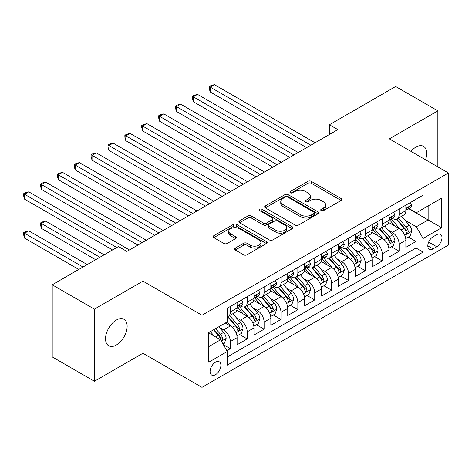 <?xml version="1.0" encoding="UTF-8"?>
<svg xmlns="http://www.w3.org/2000/svg" width="472" height="472" viewBox="0 0 472 472"><rect width="100%" height="100%" fill="white"/><g stroke="black" fill="none" stroke-linecap="round" stroke-linejoin="round"><path stroke-width="0.71" d="M321.196 210.618A1.64 0.944 0 0 0 323.515 210.618L341.114 200.458A2.342 1.351 0 0 0 341.799 199.503A2.342 1.351 0 0 0 341.114 198.547L311.296 181.331A2.342 1.351 0 0 0 307.98 181.331L290.38 191.49A1.64 0.944 0 0 0 289.902 192.163A1.64 0.944 0 0 0 290.38 192.83A1.64 0.944 0 0 0 292.699 192.83L294.976 191.514A7.499 4.331 0 0 1 305.579 191.514L308.063 192.948A7.499 4.331 0 0 1 310.257 196.01A7.499 4.331 0 0 1 308.063 199.072L305.785 200.388A1.64 0.944 0 0 0 305.307 201.054A1.64 0.944 0 0 0 305.785 201.727A1.64 0.944 0 0 0 308.104 201.727L310.381 200.411A7.499 4.331 0 0 1 320.984 200.411L323.473 201.845A7.499 4.331 0 0 1 325.668 204.907A7.499 4.331 0 0 1 323.473 207.963L321.196 209.279A1.64 0.944 0 0 0 320.712 209.952A1.64 0.944 0 0 0 321.196 210.618L321.196 209.279M116.342 345.008A15.275 8.82 120 0 0 126.319 331.55A15.275 8.82 120 0 0 123.977 319.308A15.275 8.82 120 0 0 116.342 320.063A15.275 8.82 120 0 0 106.359 333.527A15.275 8.82 120 0 0 108.702 345.769A15.275 8.82 120 0 0 116.342 345.008M425.508 159.766A15.275 8.82 120 0 0 423.549 146.355A15.275 8.82 120 0 0 415.909 147.111A15.275 8.82 120 0 0 410.953 151.364M215.492 374.679A7.64 4.407 120 0 0 220.483 367.953A7.64 4.407 120 0 0 219.315 361.829A7.64 4.407 120 0 0 215.492 362.207A7.64 4.407 120 0 0 210.506 368.939A7.64 4.407 120 0 0 211.674 375.057A7.64 4.407 120 0 0 215.492 374.679M235.257 248.089A2.342 1.351 0 0 0 234.572 249.045A2.342 1.351 0 0 0 235.257 250.001L243.623 254.833A2.342 1.351 0 0 0 246.933 254.833L266.485 243.546A2.342 1.351 0 0 0 267.17 242.59A2.342 1.351 0 0 0 266.485 241.635L236.667 224.418A2.342 1.351 0 0 0 233.351 224.418L213.804 235.705A2.342 1.351 0 0 0 213.12 236.661A2.342 1.351 0 0 0 213.804 237.617L223.911 243.452A2.342 1.351 0 0 0 227.221 243.452L235.587 238.62A2.342 1.351 0 0 0 236.271 237.664A2.342 1.351 0 0 0 235.587 236.708L230.578 233.811A6.266 3.617 0 0 1 228.743 231.256A6.266 3.617 0 0 1 232.607 227.911A6.266 3.617 0 0 1 239.44 228.696L259.069 240.03A6.266 3.617 0 0 1 260.904 242.59A6.266 3.617 0 0 1 257.039 245.93A6.266 3.617 0 0 1 250.207 245.145L246.933 243.257A2.342 1.351 0 0 0 243.623 243.257L235.257 248.089L235.257 250.001M142.922 281.141L94.4 309.154L52.209 284.793L52.209 356.897L94.4 381.258L142.922 353.245L201.992 387.347L201.992 315.243L142.922 281.141L142.922 353.245M437.851 166.887L437.851 110.861L389.329 138.874L448.4 172.982L201.992 315.243M437.851 110.861L395.66 86.5L329.415 124.75L329.415 134.49M52.209 284.793L118.448 246.549L126.891 251.417L337.852 129.617L329.415 124.75M295.142 225.085A2.342 1.351 0 0 0 298.457 225.085L318.004 213.798A2.342 1.351 0 0 0 318.688 212.843A2.342 1.351 0 0 0 318.004 211.887L288.185 194.67A2.342 1.351 0 0 0 284.87 194.67L265.323 205.957A2.342 1.351 0 0 0 264.639 206.913A2.342 1.351 0 0 0 265.323 207.869L295.142 225.085M260.267 210.972A1.64 0.944 0 0 1 261.93 211.208L261.93 209.255L292.245 226.761A2.342 1.351 0 0 1 292.929 227.716A2.342 1.351 0 0 1 292.245 228.672L272.698 239.959A2.342 1.351 0 0 1 269.382 239.959L239.564 222.743L239.564 220.831A2.342 1.351 0 0 0 238.879 221.787A2.342 1.351 0 0 0 239.564 222.743M239.564 220.831L247.93 215.999A2.342 1.351 0 0 1 251.24 215.999L263.335 222.985A2.342 1.351 0 0 0 266.65 222.985L272.197 219.781A2.342 1.351 0 0 0 272.887 218.819A2.342 1.351 0 0 0 272.197 217.863L259.606 210.595A1.64 0.944 0 0 1 259.128 209.928A1.64 0.944 0 0 1 260.143 209.055A1.64 0.944 0 0 1 261.93 209.255M226.843 350.684L230.348 348.666L223.344 344.619M219.356 327.415L223.592 329.857A9.546 5.511 60 0 1 230.348 341.551L237.097 337.657L237.097 344.767L247.222 338.92L239.546 334.489M236.236 317.668L240.472 320.116A9.546 5.511 60 0 1 247.222 331.81L253.971 327.91L253.971 335.026L264.102 329.179L256.42 324.742M253.11 307.927L257.352 310.369A9.546 5.511 60 0 1 264.102 322.063L270.851 318.163L270.851 325.279L280.976 319.432L273.3 315.001M269.99 298.18L274.226 300.629A9.546 5.511 60 0 1 280.976 312.322L287.731 308.422L287.731 315.538L297.856 309.691L290.174 305.254M286.864 288.439L291.106 290.882A9.546 5.511 60 0 1 297.856 302.576L304.605 298.676L304.605 305.791L314.73 299.944L307.054 295.513M303.744 278.692L307.98 281.141A9.546 5.511 60 0 1 314.73 292.835L321.485 288.935L321.485 296.05L331.609 290.203L323.928 285.767M320.624 268.946L324.86 271.394A9.546 5.511 60 0 1 331.609 283.088L338.359 279.188L338.359 286.303L348.489 280.457L340.808 276.026M337.498 259.205L341.734 261.653A9.546 5.511 60 0 1 348.489 273.341L355.239 269.447L355.239 276.557L365.363 270.716L357.688 266.279M354.378 249.458L358.614 251.906A9.546 5.511 60 0 1 365.363 263.6L372.113 259.7L372.113 266.816L382.243 260.969L374.561 256.538M371.252 239.717L375.488 242.165A9.546 5.511 60 0 1 382.243 253.853L388.993 249.959L388.993 257.069L399.117 251.228L399.117 244.112A9.546 5.511 -120 0 0 392.368 232.419L388.132 229.97M391.441 246.791L399.117 251.228M237.097 337.657A9.546 5.511 -120 0 0 230.348 325.963L225.286 323.037M253.971 327.91A9.546 5.511 -120 0 0 247.222 316.216L236.785 310.192M270.851 318.163A9.546 5.511 -120 0 0 264.102 306.476L253.665 300.446M287.731 308.422A9.546 5.511 -120 0 0 280.976 296.729L270.539 290.705M304.605 298.676A9.546 5.511 -120 0 0 297.856 286.988L287.418 280.958M321.485 288.935A9.546 5.511 -120 0 0 314.73 277.241L304.292 271.217M338.359 279.188A9.546 5.511 -120 0 0 331.609 267.5L321.172 261.47M355.239 269.447A9.546 5.511 -120 0 0 348.489 257.753L338.052 251.729M372.113 259.7A9.546 5.511 -120 0 0 365.363 248.012L354.926 241.983M388.993 249.959A9.546 5.511 -120 0 0 382.243 238.266L371.806 232.242M436.753 234.661L433.042 236.802A7.399 4.272 120 0 0 428.21 243.322A7.399 4.272 120 0 0 429.343 249.251A7.399 4.272 120 0 0 433.042 248.886L436.753 246.744A7.399 4.272 120 0 0 441.586 240.224A7.399 4.272 120 0 0 440.453 234.295A7.399 4.272 120 0 0 436.753 234.661M201.992 387.347L448.4 245.086L448.4 172.982M208.742 346.619L220.56 339.799L227.309 351.493L227.309 365.133L423.083 252.101L423.083 238.46L416.333 226.767L405.005 220.229M227.309 351.493L208.742 362.207L208.742 332.589L227.309 321.869L227.309 308.228L423.083 195.196L423.083 208.836L441.65 198.122L441.65 227.74L423.083 238.46M240.384 306.033L240.472 306.086A9.546 5.511 60 0 0 245.245 306.558L251.995 302.658A9.546 5.511 -120 0 0 253.971 298.286L253.971 292.829M257.264 296.286L257.352 296.339A9.546 5.511 60 0 0 262.125 296.811L268.875 292.917A9.546 5.511 -120 0 0 270.851 288.545L270.851 283.088M274.138 286.545L274.226 286.592A9.546 5.511 60 0 0 278.999 287.07L285.749 283.171A9.546 5.511 -120 0 0 287.731 278.799L287.731 273.341M291.017 276.798L291.106 276.852A9.546 5.511 60 0 0 295.879 277.324L302.629 273.43A9.546 5.511 -120 0 0 304.605 269.058L304.605 263.6M307.892 267.058L307.98 267.105A9.546 5.511 60 0 0 312.753 267.583L319.509 263.683A9.546 5.511 -120 0 0 321.485 259.311L321.485 253.853M324.771 257.311L324.86 257.364A9.546 5.511 60 0 0 329.633 257.836L336.383 253.936A9.546 5.511 -120 0 0 338.359 249.57L338.359 244.112M341.645 247.57L341.734 247.617A9.546 5.511 60 0 0 346.507 248.095L353.262 244.195A9.546 5.511 -120 0 0 355.239 239.823L355.239 234.366M358.525 237.823L358.614 237.876A9.546 5.511 60 0 0 363.387 238.348L370.137 234.448A9.546 5.511 -120 0 0 372.113 230.082L372.113 224.625M375.399 228.082L375.488 228.129A9.546 5.511 60 0 0 380.267 228.607L387.016 224.707A9.546 5.511 -120 0 0 388.993 220.335L388.993 214.878M227.309 356.95L415.997 248.012L415.997 241.481L405.867 247.328L405.867 240.213A9.546 5.511 -120 0 0 399.117 228.519L388.68 222.495M392.279 218.335L392.368 218.388A9.546 5.511 -120 0 0 397.141 218.86A9.546 5.511 -120 0 0 399.117 214.489L399.117 209.031M397.141 218.86L403.89 214.961A9.546 5.511 -120 0 0 405.867 210.595L405.867 205.137M230.348 306.476L230.348 311.927A9.546 5.511 60 0 1 228.371 316.299A9.546 5.511 60 0 1 227.309 316.688M228.371 316.299L235.121 312.405A9.546 5.511 -120 0 0 237.097 308.033L237.097 302.576M247.222 296.729L247.222 302.186A9.546 5.511 60 0 1 245.245 306.558M264.102 286.988L264.102 292.439A9.546 5.511 60 0 1 262.125 296.811M280.976 277.241L280.976 282.698A9.546 5.511 60 0 1 278.999 287.07M297.856 267.494L297.856 272.952A9.546 5.511 60 0 1 295.879 277.324M314.73 257.753L314.73 263.211A9.546 5.511 60 0 1 312.753 267.583M331.609 248.006L331.609 253.464A9.546 5.511 60 0 1 329.633 257.836M348.489 238.266L348.489 243.723A9.546 5.511 60 0 1 346.507 248.095M365.363 228.519L365.363 233.976A9.546 5.511 60 0 1 363.387 238.348M382.243 218.778L382.243 224.235A9.546 5.511 60 0 1 380.267 228.607M382.243 253.853L382.243 260.969M365.363 263.6L365.363 270.716M348.489 273.341L348.489 280.457M331.609 283.088L331.609 290.203M314.73 292.835L314.73 299.944M297.856 302.576L297.856 309.691M280.976 312.322L280.976 319.432M264.102 322.063L264.102 329.179M247.222 331.81L247.222 338.92M230.348 341.551L230.348 348.666M220.56 339.799L208.742 332.978M416.333 226.767L428.145 219.946L428.145 205.916L441.65 198.122M408.817 208.789L441.65 227.74M409.159 208.594L416.333 212.736L423.083 208.836M94.4 309.154L94.4 381.258M408.315 237.05L415.997 241.481M415.997 248.012L423.083 252.101M321.851 210.854L323.473 209.916A7.499 4.331 0 0 0 325.668 206.854L325.668 204.907M310.257 196.01L310.257 197.957A7.499 4.331 0 0 1 308.063 201.019L306.44 201.957M341.085 200.476L311.296 183.278A2.342 1.351 0 0 0 307.98 183.278L291.035 193.06M317.975 213.816L288.185 196.623A2.342 1.351 0 0 0 284.87 196.623L265.352 207.887M313.862 213.515A1.64 0.944 0 0 0 314.34 212.843A1.64 0.944 0 0 0 313.862 212.176L287.69 197.06A1.64 0.944 0 0 0 285.371 197.06L282.964 198.452A7.499 4.331 0 0 0 280.769 201.509A7.499 4.331 0 0 0 282.964 204.571L300.859 214.902A7.499 4.331 0 0 0 311.461 214.902L313.862 213.515L313.862 215.462A1.64 0.944 0 0 0 314.34 214.795L314.34 212.843M280.769 201.509L280.769 203.462A7.499 4.331 0 0 0 282.964 206.518L282.964 204.571M313.862 215.462L311.461 216.849A7.499 4.331 0 0 1 300.859 216.849L282.964 206.518M239.593 222.76L247.93 217.952L247.93 215.999M272.887 218.819L272.887 220.772A2.342 1.351 0 0 1 272.197 221.728L266.65 224.932A2.342 1.351 0 0 1 263.335 224.932L251.24 217.952A2.342 1.351 0 0 0 247.93 217.952M261.93 211.208L292.215 228.69M275.884 230.23A6.266 3.617 0 0 0 282.716 231.009A6.266 3.617 0 0 0 286.581 227.669A6.266 3.617 0 0 0 284.746 225.109L277.831 221.114A2.342 1.351 0 0 0 274.515 221.114L268.969 224.324A2.342 1.351 0 0 0 268.285 225.28A2.342 1.351 0 0 0 268.969 226.235L275.884 230.23L275.884 232.177A6.266 3.617 0 0 0 282.716 232.962A6.266 3.617 0 0 0 286.581 229.616L286.581 227.669M268.285 225.28L268.285 227.227A2.342 1.351 0 0 0 268.969 228.182L268.969 226.235M275.884 232.177L268.969 228.182M260.904 242.59L260.904 244.537A6.266 3.617 0 0 1 257.039 247.883A6.266 3.617 0 0 1 250.207 247.098L246.933 245.21A2.342 1.351 0 0 0 243.623 245.21L235.286 250.018M228.743 231.256L228.743 233.203A6.266 3.617 0 0 0 230.578 235.764L230.578 233.811M235.557 238.637L230.578 235.764M266.45 243.564L236.667 226.365A2.342 1.351 0 0 0 233.351 226.365L213.834 237.634M405.725 238.543L410.091 236.024L411.773 231.15A6.325 3.652 -120 0 0 409.312 225.215L401.601 216.288M400.055 229.138L391.241 218.937M395.04 226.165L389.925 220.247A15.157 8.75 -120 0 0 389.459 219.716M210.176 130.933L272.875 167.135L176.422 111.445L176.422 106.578L180.64 104.141L281.318 162.262M396.279 219.203L404.079 228.236A6.325 3.652 60 0 1 406.333 232.59L406.793 233.339L407.649 233.221L408.363 231.422A6.325 3.652 -120 0 0 406.109 227.067L398.397 218.135M396.74 219.055L405.123 228.761A3.221 1.858 60 0 1 405.932 230.017L408.363 231.422M410.339 202.553L411.773 205.037A6.325 3.652 60 0 1 410.469 207.833L407.259 209.686A6.325 3.652 -120 0 0 408.363 208.229L408.227 207.668M310.853 145.211L210.176 87.09L214.394 84.653L315.072 142.774M406.079 209.987L406.109 209.981A6.325 3.652 -120 0 0 407.259 209.686M407.542 207.757L408.363 208.229C407.961 207.279 407.289 207.668 406.333 209.403A6.325 3.652 60 0 1 405.867 210.3M306.629 147.647L210.176 91.957L210.176 87.09L209.249 86.553L210.937 85.579L214.394 84.653M210.176 91.957L209.249 88.5L209.249 86.553M388.851 248.284L393.211 245.77L394.899 240.897A6.325 3.652 -120 0 0 392.433 234.956L384.721 226.029M383.181 238.885L374.367 228.678M378.166 235.911L373.051 229.988A15.157 8.75 -120 0 0 372.579 229.463M193.302 140.68L256.001 176.876L159.548 121.192L159.548 116.319L163.766 113.882L264.438 172.009M379.405 228.95L387.205 237.976A6.325 3.652 60 0 1 389.459 242.337L389.919 243.086L390.775 242.962L391.483 241.168A6.325 3.652 -120 0 0 389.229 236.808L381.518 227.882M379.86 228.802L388.244 238.502A3.221 1.858 60 0 1 389.058 239.764L391.483 241.168M371.971 258.031L376.332 255.511L378.019 250.638A6.325 3.652 -120 0 0 375.559 244.702L367.847 235.776M366.301 248.626L357.487 238.425M361.286 245.658L356.171 239.735A15.157 8.75 -120 0 0 355.699 239.204M176.422 150.426L239.121 186.623L142.668 130.933L142.668 126.065L146.886 123.629L247.558 181.749M362.526 238.69L370.325 247.723A6.325 3.652 60 0 1 372.579 252.077L373.039 252.827L373.895 252.709L374.609 250.909A6.325 3.652 -120 0 0 372.349 246.555L364.638 237.622M362.986 238.543L371.364 248.248A3.221 1.858 60 0 1 372.178 249.505L374.609 250.909M355.097 267.772L359.457 265.258L361.145 260.385A6.325 3.652 -120 0 0 358.679 254.443L350.967 245.517M349.428 258.373L340.613 248.166M344.407 255.399L339.291 249.476A15.157 8.75 -120 0 0 338.825 248.95M159.548 160.167L222.247 196.364L125.794 140.68L125.794 135.806L130.012 133.369L230.684 191.496M345.651 248.437L353.451 257.464A6.325 3.652 60 0 1 355.705 261.824L356.165 262.574L357.021 262.45L357.729 260.656A6.325 3.652 -120 0 0 355.475 256.296L347.764 247.369M346.106 248.29L354.49 257.989A3.221 1.858 60 0 1 355.298 259.252L357.729 260.656M338.217 277.518L342.578 274.999L344.265 270.126A6.325 3.652 -120 0 0 341.805 264.19L334.093 255.263M332.548 268.114L323.733 257.913M327.533 265.146L322.417 259.222A15.157 8.75 -120 0 0 321.945 258.691M142.668 169.914L205.367 206.111L108.914 150.42L108.914 145.553L113.132 143.116L213.804 201.237M328.772 258.178L336.571 267.211A6.325 3.652 60 0 1 338.825 271.565L339.285 272.315L340.141 272.197L340.855 270.397A6.325 3.652 -120 0 0 338.595 266.043L330.884 257.11M329.232 258.031L337.61 267.736A3.221 1.858 60 0 1 338.424 268.993L340.855 270.397M393.465 212.3L394.899 214.784A6.325 3.652 60 0 1 393.589 217.58L390.385 219.433A6.325 3.652 -120 0 0 391.483 217.975L391.353 217.415M293.973 154.952L193.302 96.831L197.52 94.394L298.192 152.515M389.205 219.728L389.229 219.728A6.325 3.652 -120 0 0 390.385 219.433M390.668 217.503L391.483 217.975C391.087 217.02 390.409 217.409 389.459 219.144A6.325 3.652 60 0 1 388.993 220.046M289.755 157.388L193.302 101.704L193.302 96.831L192.369 96.294L194.063 95.32L197.52 94.394M193.302 101.704L192.369 98.247L192.369 96.294M376.585 222.041L378.019 224.524A6.325 3.652 60 0 1 376.709 227.327L373.505 229.174A6.325 3.652 -120 0 0 374.609 227.716L374.473 227.156M277.093 164.698L175.495 106.041L177.183 105.067L180.64 104.141M372.325 229.475L372.349 229.475A6.325 3.652 -120 0 0 373.505 229.174M373.789 227.244L374.609 227.716C374.207 226.767 373.535 227.156 372.579 228.89A6.325 3.652 60 0 1 372.113 229.787M176.422 111.445L175.495 107.988L175.495 106.041M359.711 231.787L361.145 234.271A6.325 3.652 60 0 1 359.835 237.068L356.625 238.92A6.325 3.652 -120 0 0 357.729 237.463L357.599 236.903M260.219 174.439L158.616 115.782L160.303 114.808L163.766 113.882M355.451 239.215L355.475 239.215A6.325 3.652 -120 0 0 356.625 238.92M356.915 236.991L357.729 237.463C357.333 236.507 356.655 236.897 355.705 238.631A6.325 3.652 60 0 1 355.239 239.534M159.548 121.192L158.616 117.734L158.616 115.782M342.831 241.528L344.265 244.012A6.325 3.652 60 0 1 342.955 246.815L339.752 248.661A6.325 3.652 -120 0 0 340.855 247.204L340.719 246.644M243.34 184.186L141.742 125.528L143.429 124.555L146.886 123.629M338.572 248.962L338.595 248.962A6.325 3.652 -120 0 0 339.752 248.661M340.035 246.738L340.855 247.204C340.454 246.254 339.781 246.644 338.825 248.378A6.325 3.652 60 0 1 338.359 249.275M142.668 130.933L141.742 127.475L141.742 125.528M321.343 287.265L325.704 284.746L327.391 279.872A6.325 3.652 -120 0 0 324.925 273.931L317.213 265.004M315.668 277.861L306.859 267.653M310.653 274.887L305.537 268.963A15.157 8.75 -120 0 0 305.071 268.438M125.794 179.655L188.487 215.852M311.898 267.925L319.697 276.952A6.325 3.652 60 0 1 321.951 281.312L322.411 282.061L323.267 281.943L323.975 280.144A6.325 3.652 -120 0 0 321.721 275.784L314.01 266.857M312.352 267.777L320.736 277.477A3.221 1.858 60 0 1 321.544 278.74L323.975 280.144M325.957 251.275L327.391 253.759A6.325 3.652 60 0 1 326.081 256.556L322.872 258.408A6.325 3.652 -120 0 0 323.975 256.951L323.839 256.39M226.466 193.927L124.862 135.269L126.549 134.296L130.012 133.369M321.692 258.703L321.721 258.703A6.325 3.652 -120 0 0 322.872 258.408M323.161 256.479L323.975 256.951C323.58 255.995 322.901 256.39 321.951 258.119A6.325 3.652 60 0 1 321.485 259.022M125.794 140.68L124.862 137.222L124.862 135.269M304.464 297.006L308.824 294.487L310.511 289.613A6.325 3.652 -120 0 0 308.051 283.678L300.339 274.751M298.794 287.601L289.979 277.4M293.779 284.634L288.663 278.71A15.157 8.75 -120 0 0 288.191 278.179M108.914 189.402L171.613 225.598L75.16 169.908L75.16 165.041L79.379 162.604L180.05 220.725M295.018 277.666L302.817 286.699A6.325 3.652 60 0 1 305.071 291.053L305.531 291.802L306.387 291.684L307.095 289.885A6.325 3.652 -120 0 0 304.841 285.53L297.13 276.598M295.478 277.518L303.856 287.224A3.221 1.858 60 0 1 304.67 288.486L307.095 289.885M309.077 261.016L310.511 263.5A6.325 3.652 60 0 1 309.201 266.302L305.998 268.149A6.325 3.652 -120 0 0 307.095 266.692L306.965 266.131M209.586 203.674L107.988 145.016L109.675 144.043L113.132 143.116M304.818 268.45L304.841 268.45A6.325 3.652 -120 0 0 305.998 268.149M306.281 266.226L307.095 266.692C306.7 265.742 306.027 266.131 305.071 267.866A6.325 3.652 60 0 1 304.605 268.763M108.914 150.42L107.988 146.963L107.988 145.016M287.59 306.753L291.95 304.233L293.637 299.36A6.325 3.652 -120 0 0 291.171 293.419L283.46 284.492M281.914 297.348L273.105 287.141M276.899 294.375L271.783 288.451A15.157 8.75 -120 0 0 271.317 287.926M92.04 199.143L154.733 235.339L58.28 179.655L58.28 174.782L62.505 172.345L163.176 230.472M278.138 287.413L285.938 296.44A6.325 3.652 60 0 1 288.197 300.8L288.657 301.549L289.507 301.431L290.221 299.632A6.325 3.652 -120 0 0 287.967 295.271L280.256 286.345M278.598 287.265L286.982 296.965A3.221 1.858 60 0 1 287.79 298.227L290.221 299.632M292.203 270.763L293.637 273.247A6.325 3.652 60 0 1 292.327 276.043L289.118 277.896A6.325 3.652 -120 0 0 290.221 276.439L290.085 275.878M192.712 213.421L92.04 155.294L96.258 152.857L196.93 210.984M287.938 278.191L287.967 278.191A6.325 3.652 -120 0 0 289.118 277.896M289.401 275.967L290.221 276.439C289.82 275.489 289.147 275.878 288.197 277.607A6.325 3.652 60 0 1 287.731 278.51M188.493 215.852L92.04 160.167L92.04 155.294L91.108 154.757L92.795 153.783L96.258 152.857M92.04 160.167L91.108 156.71L91.108 154.757M270.71 316.494L275.07 313.974L276.757 309.101A6.325 3.652 -120 0 0 274.297 303.166L266.586 294.239M265.04 307.089L256.225 296.888M260.025 304.121L254.909 298.198A15.157 8.75 -120 0 0 254.438 297.667M75.16 208.889L137.859 245.086L41.406 189.402L41.406 184.528L45.625 182.092L146.296 240.213M261.264 297.153L269.064 306.186A6.325 3.652 60 0 1 271.317 310.541L271.778 311.29L272.633 311.172L273.341 309.372A6.325 3.652 -120 0 0 271.087 305.018L263.376 296.086M261.724 297.006L270.102 306.712A3.221 1.858 60 0 1 270.916 307.974L273.341 309.372M275.323 280.504L276.757 282.988A6.325 3.652 60 0 1 275.447 285.79L272.244 287.637A6.325 3.652 -120 0 0 273.341 286.185L273.211 285.619M175.832 223.162L74.234 164.504L75.921 163.53L79.379 162.604M271.064 287.938L271.087 287.938A6.325 3.652 -120 0 0 272.244 287.637M272.527 285.713L273.341 286.185C272.946 285.23 272.273 285.619 271.317 287.354A6.325 3.652 60 0 1 270.851 288.25M75.16 169.908L74.234 166.451L74.234 164.504M253.83 326.24L258.196 323.721L259.883 318.848A6.325 3.652 -120 0 0 257.417 312.906L249.706 303.98M248.16 316.836L239.345 306.629M243.145 313.862L238.03 307.939A15.157 8.75 -120 0 0 237.563 307.414M58.28 218.63L112.542 249.959L24.526 199.143L24.526 194.269L28.745 191.833L129.422 249.959M244.384 306.9L252.184 315.927A6.325 3.652 60 0 1 254.443 320.287L254.904 321.037L255.753 320.919L256.467 319.119A6.325 3.652 -120 0 0 254.213 314.759L246.502 305.832M244.844 306.753L253.228 316.452A3.221 1.858 60 0 1 254.036 317.715L256.467 319.119M258.45 290.25L259.883 292.734A6.325 3.652 60 0 1 258.573 295.531L255.364 297.384A6.325 3.652 -120 0 0 256.467 295.926L256.331 295.366M158.958 232.908L57.354 174.245L59.041 173.271L62.505 172.345M254.184 297.679L254.213 297.679A6.325 3.652 -120 0 0 255.364 297.384M255.647 295.454L256.467 295.926C256.066 294.976 255.393 295.366 254.443 297.094A6.325 3.652 60 0 1 253.971 297.997M58.28 179.655L57.354 176.198L57.354 174.245M236.956 335.981L241.316 333.462L243.003 328.595A6.325 3.652 -120 0 0 240.543 322.653L232.832 313.727M231.286 326.577L227.244 321.904M226.271 323.609L225.61 322.848M104.105 254.833L45.625 221.067L41.406 223.504L41.406 228.377L95.663 259.7M227.51 316.641L235.31 325.674A6.325 3.652 60 0 1 237.563 330.028L238.024 330.783L238.879 330.66L239.587 328.86A6.325 3.652 -120 0 0 237.333 324.506L229.622 315.579M227.97 316.494L236.348 326.199A3.221 1.858 60 0 1 237.162 327.462L239.587 328.86M41.406 228.377L40.48 224.914L40.48 222.967L99.887 257.264M40.48 222.967L42.167 221.993L45.625 221.067M241.57 299.991L243.003 302.475A6.325 3.652 60 0 1 241.693 305.278L238.49 307.124A6.325 3.652 -120 0 0 239.587 305.673L239.457 305.107M142.078 242.649L40.48 183.992L42.167 183.018L45.625 182.092M237.31 307.425L237.333 307.425A6.325 3.652 -120 0 0 238.49 307.124M238.773 305.201L239.587 305.673C239.192 304.717 238.513 305.107 237.563 306.841A6.325 3.652 60 0 1 237.097 307.738M41.406 189.402L40.48 185.938L40.48 183.992M223.002 344.035L224.442 343.209L226.123 338.336A6.325 3.652 -120 0 0 223.663 332.394L218.807 326.777M214.276 336.17L210.37 331.651M209.391 333.35L208.742 332.601M87.226 264.574L28.745 230.814L24.526 233.245L24.526 238.118L78.789 269.447M213.574 329.798L218.43 335.415A6.325 3.652 60 0 1 220.684 339.775L221.144 340.524L221.999 340.406L222.713 338.607A6.325 3.652 -120 0 0 220.453 334.247L215.604 328.63M213.969 329.568L219.468 335.946A3.221 1.858 60 0 1 220.282 337.203L222.713 338.607M24.526 238.118L23.6 234.661L23.6 232.714L83.007 267.01M23.6 232.714L25.287 231.734L28.745 230.814M116.761 247.523L23.6 193.732L25.287 192.759L28.745 191.833M24.526 199.143L23.6 195.685L23.6 193.732M223.592 329.857L230.348 325.963M240.472 320.116L247.222 316.216M257.352 310.369L264.102 306.476M274.226 300.629L280.976 296.729M291.106 290.882L297.856 286.988M307.98 281.141L314.73 277.241M324.86 271.394L331.609 267.5M341.734 261.653L348.489 257.753M358.614 251.906L365.363 248.012M375.488 242.165L382.243 238.266M392.368 232.419L399.117 228.519M399.117 214.489L405.867 210.595M230.348 311.927L237.097 308.033M247.222 302.186L253.971 298.286M264.102 292.439L270.851 288.545M280.976 282.698L287.731 278.799M297.856 272.952L304.605 269.058M314.73 263.211L321.485 259.311M331.609 253.464L338.359 249.57M348.489 243.723L355.239 239.823M365.363 233.976L372.113 230.082M382.243 224.235L388.993 220.335M399.117 244.112L405.867 240.213M428.659 242.071L436.753 246.744M427.809 245.865L433.042 248.886M323.473 209.916L323.473 207.963M305.785 201.727L305.785 200.388M308.063 201.019L308.063 199.072M290.38 192.83L290.38 191.49M307.98 183.278L307.98 181.331M311.296 183.278L311.296 181.331M341.114 200.458L341.114 198.547M265.323 207.869L265.323 205.957M284.87 196.623L284.87 194.67M288.185 196.623L288.185 194.67M318.004 213.798L318.004 211.887M300.859 216.849L300.859 214.902M311.461 216.849L311.461 214.902M251.24 217.952L251.24 215.999M263.335 224.932L263.335 222.985M266.65 224.932L266.65 222.985M272.197 221.728L272.197 219.781M292.245 228.672L292.245 226.761M243.623 245.21L243.623 243.257M246.933 245.21L246.933 243.257M250.207 247.098L250.207 245.145M235.587 238.62L235.587 236.708M213.804 237.617L213.804 235.705M233.351 226.365L233.351 224.418M236.667 226.365L236.667 224.418M266.485 243.546L266.485 241.635M404.764 235.298L411.731 231.274M406.109 227.067L409.312 225.215M401.064 229.976L404.079 228.236M411.731 204.966L405.867 208.353M387.884 245.045L394.857 241.021M389.229 236.808L392.433 234.956M384.184 239.717L387.205 237.976M371.01 254.786L377.978 250.762M372.349 246.555L375.559 244.702M367.31 249.464L370.325 247.723M354.13 264.532L361.104 260.509M355.475 256.296L358.679 254.443M350.43 259.205L353.451 257.464M337.256 274.273L344.224 270.25M338.595 266.043L341.805 264.19M333.556 268.952L336.571 267.211M394.857 214.707L388.993 218.093M377.978 224.454L372.113 227.84M361.104 234.195L355.239 237.581M344.224 243.941L338.359 247.328M320.376 284.02L327.35 279.996M321.721 275.784L324.925 273.931M316.677 278.698L319.697 276.952M327.35 253.682L321.485 257.069M303.502 293.761L310.47 289.737M304.841 285.53L308.051 283.678M299.803 288.439L302.817 286.699M310.47 263.429L304.605 266.816M286.622 303.508L293.596 299.484M287.967 295.271L291.171 293.419M282.923 298.186L285.938 296.44M293.596 273.176L287.731 276.557M269.742 313.249L276.716 309.225M271.087 305.018L274.297 303.166M266.049 307.927L269.064 306.186M276.716 282.917L270.851 286.303M252.868 322.995L259.842 318.972M254.213 314.759L257.417 312.906M249.169 317.674L252.184 315.927M259.842 292.664L253.971 296.044M235.988 332.736L242.962 328.713M237.333 324.506L240.543 322.653M232.289 327.415L235.31 325.674M242.962 302.404L237.097 305.791M221.356 341.185L226.082 338.459M220.453 334.247L223.663 332.394M215.698 336.996L218.43 335.415"/></g></svg>
